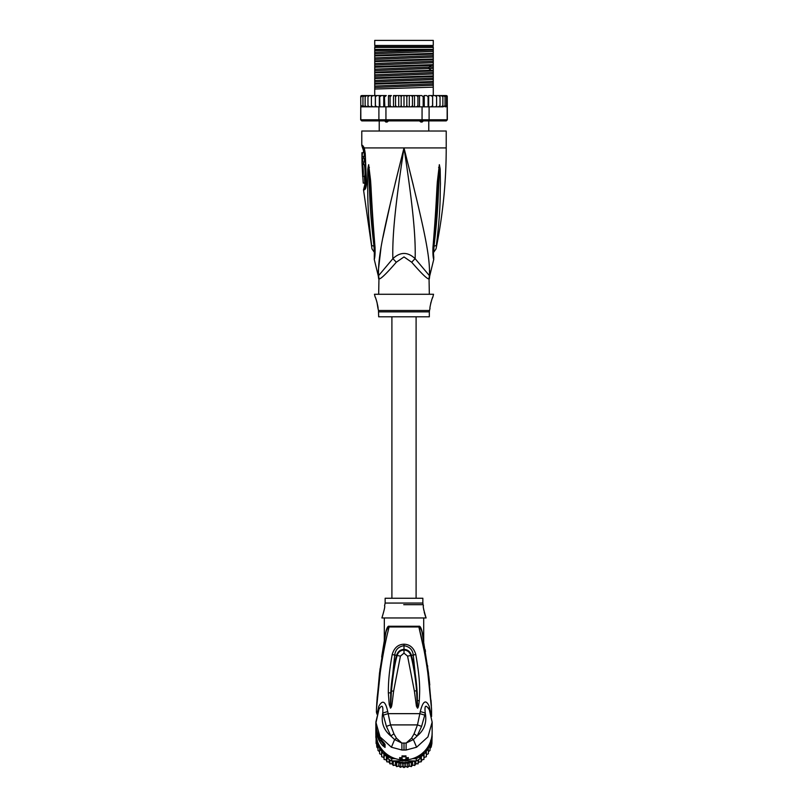 <?xml version="1.0" encoding="UTF-8"?>
<svg xmlns="http://www.w3.org/2000/svg" width="808" height="808" viewBox="0 0 808 808"><rect width="100%" height="100%" fill="white"/><g stroke="black" fill="none" stroke-linecap="round" stroke-linejoin="round"><path stroke-width="1.21" d="M374.73 40.4L433.27 40.4L433.27 45.47L374.73 45.47L374.73 40.4M389.042 120.493L387.143 122.028L385.85 122.028L384.265 120.493M423.735 120.493L422.15 122.028L420.857 122.028L418.958 120.493M387.143 122.028L385.85 122.028M422.15 122.028L420.857 122.028M429.331 294.274L429.048 278.851A11.261 11.13 -90 0 1 429.412 275.993C430.462 255.894 423.261 225.058 404 147.915C384.739 225.068 377.548 255.873 378.588 275.993A11.261 11.13 -90 0 1 378.952 278.851L378.669 294.274M429.048 278.851C427.674 279.528 421.897 273.993 411.716 262.257L404 256.924L396.314 262.216M378.841 277.235A11.261 11.13 90 0 1 378.952 278.851C380.366 279.497 386.143 273.962 396.284 262.257A11.261 2.535 -133.7 0 0 392.86 258.681L378.306 275.993L374.245 259.388L374.407 255.197M361.782 145.43L362.62 145.43A5.626 5.515 89.9 0 0 363.731 148.813L362.913 148.813L361.782 145.43L361.782 131.027L446.218 131.027L446.218 147.915C446.208 181.911 442.814 215.574 436.017 248.884L433.421 252.651M362.62 145.43L364.317 147.915L365.246 153.581L366.438 181.598C366.458 186.426 365.782 189.173 364.398 189.829L363.519 189.829L371.983 248.884L374.579 252.651M364.014 148.995L363.731 148.813A2.818 2.757 90 0 1 364.287 150.49L364.489 150.631M378.457 274.629L378.356 270.387M378.366 270.276L380.982 247.935M382.871 237.724L390.82 201.444M395.112 183.608L401.324 158.57M370.428 236.037L370.771 238.905M374.629 246.43L373.952 245.975C374.407 251.753 374.528 256.53 373.952 245.975A5.626 1.515 -8.9 0 1 371.64 245.339C372.124 249.945 372.124 249.945 371.64 245.339C366.832 206.252 368.105 194.193 367.569 184.083L367.822 168.993L368.64 164.681L370.498 179.719C371.367 189.537 371.347 201.889 374.882 245.632L375.043 247.349C375.225 253.338 374.962 257.348 374.245 259.388C374.892 258.015 375.154 253.995 375.043 247.349A5.626 1.252 173.7 0 1 374.397 246.854L374.276 256.782M373.952 245.975C369.327 206.505 369.973 194.455 369.185 184.295L368.64 164.973A5.626 3.909 139.5 0 1 368.711 164.731M367.822 168.993A5.626 0.97 3 0 0 368.63 169.215L368.62 164.933A5.626 4.646 109.1 0 1 368.64 164.681M369.377 167.357A5.626 0.707 172.4 0 0 368.872 167.549L374.397 246.854M374.882 245.632A5.626 1.232 173.9 0 1 374.205 245.137M408.05 164.075L413.343 185.436M429.644 270.407L429.553 274.366M433.724 256.782L433.835 257.368C433.765 257.691 433.038 250.187 433.603 246.854L433.603 246.854A5.626 1.252 6.3 0 1 432.957 247.349C432.745 253.086 433.007 257.075 433.745 259.328C433.149 258.358 432.886 254.368 432.957 247.349L433.118 245.632C436.461 204.707 436.542 191.446 437.391 181.416L439.36 164.681L440.178 168.993L440.431 184.244C439.916 194.688 441.057 207.555 436.36 245.339C435.876 249.924 435.876 249.924 436.36 245.339A5.626 1.515 -171.1 0 1 434.048 245.975C433.593 251.712 433.472 256.489 434.048 245.965C438.552 207.828 438.027 194.94 438.805 184.466L439.37 169.215A5.626 0.97 177 0 0 440.178 168.993M433.118 245.632A5.626 1.232 6.1 0 0 433.795 245.137L439.38 164.933A5.626 4.646 70.9 0 0 439.36 164.681M438.623 167.357A5.626 0.707 7.6 0 1 439.128 167.549L439.36 164.973A5.626 3.909 40.5 0 0 439.289 164.731M429.331 278.851L429.704 275.993L415.14 258.681C415.777 236.683 412.888 206.03 404 147.915C395.112 206.06 392.223 236.673 392.86 258.681C400.344 251.722 407.767 251.722 415.14 258.681A11.261 2.535 -46.3 0 0 411.716 262.257L411.686 262.216M378.669 311.858L429.331 311.858L429.331 316.797L378.669 316.797L378.498 310.494L429.502 310.494L430.038 308.353C429.26 308.797 432.351 296.718 432.846 297.091L433.553 294.274L374.447 294.274L375.154 297.091C375.892 297.283 378.77 309.333 377.962 308.353L376.922 301.909M432.846 297.091L432.27 298.455M431.866 299.495L431.452 300.697M431.038 302.041L430.684 303.424M376.518 300.596L375.871 298.819M365.923 184.365L364.812 184.628L363.519 189.829M362.539 156.469L364.267 156.469L364.216 152.702L361.944 152.702L362.024 163.681L362.014 161.994L362.671 161.994L362.58 158.166L361.923 158.166L362.489 152.702M363.61 158.166L363.681 156.469M362.671 161.994L364.388 161.994L364.297 158.166L362.58 158.166M362.065 163.681L363.751 163.681L363.701 161.994M364.812 184.628L364.418 176.346C365.539 176.7 364.953 164.155 363.883 164.519L363.721 163.681M364.701 183.103L363.226 183.103L362.802 176.346M362.459 169.589L362.439 168.973M363.883 164.519L362.055 164.519L362.721 176.346C363.792 176.679 363.216 164.206 362.186 164.519L363.095 164.519M364.418 176.346L362.58 176.346M365.58 186.072L364.378 186.345M374.73 50.631L374.73 47.44L433.27 47.44L433.27 53.379L374.73 55.257L374.73 50.631L433.27 49.409M374.73 49.409L432.421 49.409M446.218 95.566L447.248 96.243A1.121 1.121 90 0 0 446.218 95.566L443.137 95.566L445.046 96.687L445.046 95.597L445.046 106.787L445.046 105.697L443.137 106.828L442.875 105.697L441.067 106.828L440.037 106.828L440.037 105.697L438.36 106.828L436.593 106.828L436.593 105.697L435.724 106.717M446.511 106.616L447.157 106.828L447.157 119.776L446.218 120.897L447.349 119.776L447.248 96.687L446.511 95.778L446.511 106.616L446.511 105.697L445.046 106.787M361.782 95.566A1.121 1.121 90 0 0 360.752 96.243L364.863 95.566L361.782 95.566M377.205 106.828L375.387 106.828L378.901 106.828L378.901 119.776L360.843 119.776L360.752 96.687L362.822 95.617M447.349 119.776L446.056 120.897L361.782 120.897L360.651 119.776L360.752 106.828M360.843 119.776L361.944 120.897L360.651 119.776M447.157 119.776L429.099 119.776L428.25 120.897M422.059 106.828L422.059 119.776L385.941 119.776L385.941 106.828L416.585 106.828L417.928 105.697L418.554 106.828L429.099 106.828L429.099 119.776L422.059 119.776L421.806 120.897M386.194 120.897L385.941 119.776L378.901 119.776L379.75 120.897M378.901 106.828L385.941 106.828M360.843 106.828L375.043 106.828L361.277 106.515M376.952 106.828L375.417 105.697L375.043 106.828M361.489 95.778L361.489 96.687M409.292 95.566L409.292 106.828L407.798 106.828L406.838 105.697L406.838 96.687L405.727 95.566L421.736 95.566L423.17 96.687L424.261 95.566L424.261 106.828M421.736 95.566L419.514 95.566L419.514 106.828M423.17 106.828L423.17 96.687M426.584 95.566L424.261 95.566L426.584 95.566L428.078 96.687L428.674 95.566L428.674 106.828M428.078 106.828L428.078 96.687M429.099 106.828L431.048 106.828L432.583 105.697L432.613 95.566L432.664 106.828M428.674 95.566L431.048 95.566L432.583 96.687L432.613 95.566L431.048 95.566L432.613 95.566M430.795 106.828L432.644 106.828L432.583 105.697L432.613 106.828L436.593 106.828L436.593 95.566L438.36 95.566L440.037 96.687L440.037 95.566L440.037 106.828L438.36 106.828M435.047 95.566L436.593 96.687L436.593 95.566L432.664 95.566M436.593 105.697L436.593 96.687M438.411 106.828L440.037 105.697L440.037 96.687M438.36 95.566L441.067 95.566L442.875 96.687L442.875 95.566L442.875 106.828L441.067 106.828M442.875 105.697L442.875 96.687M441.067 95.566L443.137 95.566M445.046 105.697L445.046 96.687M445.046 95.597L446.511 96.687L446.511 95.778M446.511 105.697L446.511 96.687M406.838 105.697L405.727 106.828L404 106.828L404 95.566L400.202 95.566L401.162 96.687L402.273 95.566L394.748 95.566L396.789 95.566L395.546 96.687L394.748 95.566L393.506 95.566L393.506 106.828M390.072 96.687L391.415 95.566L389.446 95.566L390.072 96.687L390.072 105.697L389.345 106.828M384.83 96.687L386.264 95.566L384.396 95.566L384.83 106.828M379.922 96.687L381.416 95.566L379.689 95.566L379.922 106.828M375.417 105.697L375.417 96.687L376.952 95.566L375.387 95.566L375.417 96.687L375.387 95.566L372.054 95.778M371.407 96.687L372.953 95.566L371.407 95.566L371.407 106.828L371.407 95.566L369.64 95.566L367.963 96.687L367.963 95.566L369.64 95.566M364.863 106.828L362.954 105.697L362.954 106.787L362.954 95.597L362.954 96.687L365.125 95.566L365.125 96.687L366.933 95.566L365.125 95.566L367.963 95.566L367.963 106.828L367.963 105.697L369.64 106.828L367.963 105.697L367.963 96.687M406.838 96.687L407.798 95.566L413.252 95.566L412.454 96.687L411.211 95.566M416.585 95.566L417.928 96.687L418.554 95.566L414.494 95.566L414.494 106.828M376.7 95.586L376.053 95.778M375.417 96.687L375.387 95.566M365.176 96.435L365.125 106.828L365.125 95.566M439.936 95.566L438.411 95.566M400.202 95.566L398.708 95.566L398.708 106.828L393.668 106.828M404 106.828L402.273 106.828L401.162 105.697L400.202 106.828L398.708 106.828M401.162 105.697L401.162 96.687M405.727 95.566L404 95.566L405.727 95.566M409.292 106.828L411.211 106.828L412.454 105.697L412.454 96.687M414.332 106.828L413.252 106.828L412.454 105.697M414.959 106.828L418.655 106.828M417.928 105.697L417.928 96.687M393.041 106.828L389.446 106.828M413.252 106.828L411.211 106.828M407.798 106.828L405.727 106.828M402.273 106.828L400.202 106.828M432.583 105.697L432.613 106.828L431.048 106.828M432.957 106.828L443.137 106.828M391.415 95.566L388.486 95.566L388.486 106.828M391.415 106.828L390.072 105.697M386.264 95.566L376.952 95.566M383.739 106.828L383.739 95.566L381.416 95.566M398.708 95.566L396.789 95.566M445.703 106.828L446.723 106.515M376.023 106.595L376.7 106.808M372.023 106.595L372.953 106.828L371.407 105.697M396.789 106.828L395.546 105.697L395.546 96.687M395.546 105.697L394.748 106.828M379.326 95.566L379.326 106.828M375.336 95.566L375.336 106.828M366.933 106.828L365.125 105.697M362.954 106.787L361.489 105.697M362.954 105.697L362.954 96.687M433.27 54.096L433.27 55.661L374.73 57.924L374.73 55.974L433.27 54.096L433.27 53.379M433.27 55.661L433.27 59.014L374.73 60.893L374.73 57.924M433.27 59.721L433.27 61.287L374.73 63.549L374.73 61.6L433.27 59.721L433.27 59.014M433.27 61.287L433.27 64.64L374.73 66.519L374.73 63.549M433.27 65.357L433.27 70.266L374.73 72.144L374.73 67.236L431.321 65.448L433.27 65.357L433.27 64.64M374.73 78.487L433.27 76.608L433.27 81.527L374.73 83.406L374.73 72.861L433.27 70.983L433.27 70.266M433.27 70.983L433.27 75.902L374.73 77.78M433.27 76.608L433.27 75.902M433.27 82.244L433.27 87.153L374.73 89.032L374.73 84.123L433.27 82.244L433.27 81.527M433.27 95.566L433.27 87.153M374.73 55.974L374.73 55.257M374.73 61.6L374.73 60.893M374.73 72.861L374.73 72.144M374.73 84.123L374.73 83.406M374.73 67.236L374.73 66.519M374.73 95.566L374.73 89.032M433.27 50.035L374.73 52.288M433.27 66.923L374.73 69.175M433.27 51.439L374.73 53.692M433.27 57.065L374.73 59.327M433.27 62.691L374.73 64.953M433.27 68.327L374.73 70.579M433.27 73.952L374.73 76.215M433.27 79.578L374.73 81.84M433.27 85.214L374.73 87.466M433.27 72.548L374.73 74.811M433.27 78.174L374.73 80.436M433.27 83.81L374.73 86.062M374.73 46.733L433.27 46.733M416.1 598.253L416.1 316.797M391.9 316.797L391.9 598.253M432.139 732.977A28.149 27.714 180 0 1 432.149 733.704L431.906 743.491L431.189 747.047L430.007 748.511L430.007 744.431L431.189 743.32L431.937 735.654M412.545 758.651L416.272 758.651L416.272 760.904A28.149 27.714 180 0 0 419.806 758.894L420.372 757.914L421.13 758.136L421.645 755.753L423.907 755.753L424.099 753.319L426.331 753.026L426.331 750.582L428.371 750.006L428.371 747.602L430.007 746.754L430.007 750.481L428.371 751.703L428.371 753.743L426.331 754.692M381.669 754.692L379.629 753.743L379.629 747.602L379.629 750.006L381.669 750.582L381.669 753.026L383.901 753.319L384.093 755.753L386.355 755.753L384.022 751.763M379.629 751.703L377.993 750.481L377.993 748.511L376.811 747.047L375.851 733.704A28.149 27.714 180 0 1 375.861 732.977M376.094 743.481L376.094 738.35L376.811 741.128L376.811 747.047M403.97 763.812L405.747 762.227L407.676 763.631L409.212 761.782L411.282 762.924L412.585 760.904L394.597 760.904A27.018 26.614 -0 0 0 394.95 761.025L393.233 761.762L393.223 765.489L392.173 763.681L389.921 763.883L389.143 761.954L386.86 761.863L386.365 759.853L384.093 759.48L383.901 757.419L381.669 756.753L381.669 755.046M376.063 735.654L375.932 735.714A28.149 27.714 180 0 1 375.851 733.704M390.597 756.611A27.018 26.614 -0 0 0 391.991 757.349L391.729 758.651L395.455 758.651M386.719 754.116L388.194 756.641L389.042 755.672M388.194 758.894L388.194 756.641A28.149 27.714 -0 0 0 391.729 758.651L391.729 760.904A28.149 27.714 180 0 1 388.194 758.894L387.628 757.914L386.87 758.136L386.86 761.863M432.149 733.704A28.149 27.714 180 0 1 432.068 735.714L431.876 736.048M418.958 755.672L419.806 756.641L421.281 754.116M419.806 758.894L419.806 756.641A28.149 27.714 -0 0 1 416.272 758.651L416.009 757.349A27.018 26.614 -0 0 0 417.403 756.611M377.356 740.411L375.932 737.967L376.124 736.048M375.932 737.967A28.149 27.714 180 0 1 375.851 735.957M432.149 735.957A28.149 27.714 180 0 1 432.068 737.967M376.811 743.32L377.993 744.431L377.993 750.481M377.993 746.754L379.629 747.602M386.365 759.853L386.476 756.207A27.018 26.614 0 0 0 386.759 756.45L386.355 755.753M386.759 756.45L387.628 757.944M386.476 756.207L386.87 758.136M391.729 760.904L394.597 760.904M392.88 760.934L393.233 761.762M395.405 764.994L395.405 760.904L396.718 762.924L398.788 761.782L400.324 763.631L402.253 762.227L404 763.873L403.98 767.6L402.253 766.337L400.314 767.358L398.788 765.883L396.738 766.661L395.405 764.994L393.223 765.489M412.636 760.904L413.05 761.025A27.018 26.614 -0 0 0 413.403 760.904L412.585 760.904L412.595 764.994L414.746 765.499L414.767 761.762L415.12 760.904L416.272 760.904M413.403 760.904L415.12 760.934M413.05 761.025L414.767 761.762M421.13 758.136L421.13 761.853L422.13 759.813A26.735 26.331 180 0 1 421.524 760.338L421.241 756.45A27.018 26.614 -0 0 0 421.524 756.207M420.372 757.944L421.241 756.45M423.978 751.763L421.645 755.753M430.644 740.411L431.906 738.35L431.906 741.694M430.007 746.754L430.007 744.431M431.906 739.764L431.906 743.481M428.371 750.006L428.371 753.723M428.371 751.703L428.371 747.602M431.189 743.32L431.189 747.047M431.189 745.158L431.189 741.128M381.669 753.026L381.669 756.753M383.901 757.419L383.901 753.319M384.093 755.753L384.093 759.48M389.143 761.954L389.143 759.5M389.931 759.954L389.921 763.883M392.173 763.681L392.173 760.904M396.718 762.924L396.718 766.64M398.788 765.883L398.788 761.782M400.324 763.631L400.314 767.358M402.253 766.337L402.253 762.227M405.747 762.227L405.747 766.337L404.02 767.6M407.676 763.631L407.686 767.358L405.747 766.337M409.212 761.782L409.212 765.883L407.676 767.347M411.282 762.924L411.282 766.64L409.212 765.883M412.595 764.994L411.282 766.64M415.827 760.904L415.827 763.681L414.767 765.469M418.069 759.954L418.079 763.883L415.827 763.681M418.857 759.5L418.069 763.873M421.14 761.863L418.857 761.954M423.907 755.753L423.907 759.459L421.635 759.853M424.099 753.319L423.907 759.48M426.331 753.026L426.321 756.763L424.099 757.419M426.331 755.046L426.331 756.753M431.553 709.151L427.816 673.074C426.392 662.106 422.685 641.178 418.877 626.957A3.939 2.969 90 0 1 418.827 626.261L419.887 626.665M420.281 711.575C422.958 700.829 425.937 699.112 429.23 706.394L429.361 709.868C425.735 704.162 424.362 705.202 425.261 712.999L420.281 711.575L417.473 724.907L414.07 733.846L417.18 735.967L421.594 726.382L417.473 724.907L390.527 724.907L387.719 711.575L382.739 712.999L386.406 726.382L390.527 724.907L393.93 733.846L396.465 738.229L394.617 739.572L401.869 743.057L396.465 738.229M422.857 603.061L422.857 598.253L385.143 598.253L385.143 603.061L422.857 603.061L423.099 604.677L403.727 604.677M381.901 617.958C384.305 610 385.194 605.96 384.558 605.838C385.194 605.99 384.305 610.03 381.901 617.958L426.099 617.958C423.695 610 422.806 605.96 423.442 605.838L423.099 604.677M423.584 608.575L423.655 609.121M423.705 609.505L423.826 610.272M424.19 612.06L425.18 615.464M425.19 615.514L425.624 616.726M425.634 616.736L426.099 617.958M377.063 732.412A28.149 27.714 180 0 0 378.033 735.068L379.992 740.906A28.149 27.714 -0 0 1 378.558 738.3L378.033 737.138A28.149 27.714 -0 0 1 377.063 734.472L377.063 733.755A28.149 27.714 -0 0 1 376.73 732.583L376.73 731.967A28.149 27.714 180 0 0 377.063 733.139L377.417 732.412M375.993 728.432L375.993 727.816A28.149 27.714 180 0 1 375.851 725.099L376.579 730.634A28.149 27.714 180 0 1 375.851 724.372L375.851 724.988A28.149 27.714 -0 0 0 376.053 728.311L375.871 726.705A28.149 27.714 -0 0 0 375.993 728.432L376.053 728.432M375.851 724.372A28.149 27.714 180 0 1 375.861 723.837M422.857 636.603L422.614 633.815C423.947 642.289 423.947 642.289 422.614 633.815C421.423 628.21 420.16 625.695 418.827 626.261L389.173 626.261C387.84 625.695 386.577 628.21 385.386 633.815C384.053 642.289 384.053 642.289 385.386 633.815L385.477 634.876M423.614 640.188L423.766 641.491M384.335 617.958L384.295 640.795L381.669 657.025M376.73 731.967L377.265 731.967M379.992 740.906L382.002 740.613M378.033 735.957L378.942 735.957M385.487 634.795L379.518 673.024L376.71 704.313M376.72 704.192L376.861 701.92M377.003 699.799L380.063 668.61M384.467 640.199L384.376 640.724M384.598 639.492L384.749 638.663M393.617 691.173L400.425 656.126L404 653.157L407.575 656.126L414.373 691.012L416.554 690.79C415.898 681.376 413.817 666.63 410.858 655.52C409.737 652.076 407.454 650.258 404 650.046C400.516 650.258 398.223 652.076 397.142 655.52C394.779 663.62 392.88 675.438 391.436 690.961L390.547 707.899L391.436 690.961L393.617 691.173C391.708 706.434 391.93 706.657 390.496 708.141L389.224 704.576L388.345 692.9C388.315 681.245 389.224 671.084 392.193 654.53L396.566 655.369C394.102 664.408 391.365 680.215 390.769 692.83L394.759 654.874C395.476 649.632 398.556 646.582 404 645.713C409.444 646.582 412.524 649.632 413.241 654.874L417.261 693.415L417.453 707.899L416.554 690.79L417.554 704.081M400.425 656.126L396.566 655.369C397.829 651.581 400.303 649.582 404 649.38C407.707 649.561 410.181 651.551 411.434 655.369C413.938 665.368 415.999 674.973 417.261 693.415M390.537 707.879L390.446 704.344L390.537 707.879M390.446 704.354L390.769 692.83L388.345 692.9M376.447 709.141L377.195 697.102L383.103 647.986L385.527 634.563C386.022 630.775 387.214 628.24 389.123 626.957L418.877 626.957C420.786 628.24 421.978 630.775 422.473 634.563L428.462 672.842L431.553 709.05M389.173 626.261L389.173 626.261A3.939 2.969 -90 0 1 389.123 626.957C385.285 641.31 381.689 661.691 380.245 672.65L376.447 709.151M425.17 649.612L425.483 651.581M427.543 665.56L427.705 666.741M428.836 676.064L428.907 676.639M428.998 677.457L429.775 684.992M431.028 700.304L431.371 705.798M384.022 742.976L383.931 743.936A26.462 26.058 -0 0 1 381.649 740.906M388.729 628.483L387.668 632.805M386.244 638.956L385.012 644.784M378.195 689.325L377.578 695.476M377.023 701.667L376.902 703.192M392.193 654.53C394.173 647.834 398.102 644.39 404 644.208C409.888 644.39 413.817 647.834 415.807 654.53L407.575 656.126M389.224 704.576L390.446 704.344M376.983 714.191L376.417 712.181L376.75 711.606L377.386 712.909M376.75 711.606L377.286 713.222M386.406 726.382L390.82 735.967L394.617 739.572L391.405 747.228L380.053 736.886L375.851 722.12L379.013 709.081L375.851 723.301A28.149 27.714 -0 0 0 382.649 741.36L385.052 744.35L385.052 747.44L382.649 745.562A28.149 27.714 180 0 1 375.861 727.038L375.851 732.24A28.149 27.714 -0 0 0 404 759.964A28.149 27.714 -0 0 0 432.149 732.24L432.149 722.12L427.937 736.896L416.595 747.228L413.383 739.572L411.535 738.229L414.07 733.846M421.594 726.382L424.745 715.12L419.887 713.656L388.113 713.656L383.255 715.12M414.373 691.012L416.423 706.172L417.504 708.141C418.221 707.97 418.807 705.495 419.261 700.738C419.867 690.587 420.443 681.195 415.807 654.53M418.877 626.968L424.261 651.258M425.351 657.318L426.23 662.54M427.149 668.438L427.846 673.266M428.371 677.205L428.806 680.609M429.099 683.033L429.321 684.942M429.684 688.224L429.927 690.456M430.028 691.426L430.502 696.334M430.735 698.92L431.29 705.697M431.361 706.677L431.502 708.606M384.022 744.027L384.204 744.764L383.638 744.309A26.846 26.442 180 0 1 381.113 740.906M393.93 733.846L390.82 735.967C383.659 730.099 380.972 722.453 382.739 712.999C383.315 705.202 381.942 704.162 378.639 709.868L378.77 706.394L377.316 713.1M378.77 706.394C382.538 699.435 385.517 701.162 387.719 711.575M411.535 738.229L406.131 743.057L401.869 743.057L401.919 750.026L391.405 747.228M401.919 750.026L406.081 750.026L406.131 743.057L413.383 739.572L417.18 735.967C424.341 730.099 427.028 722.453 425.261 712.999L424.745 715.12M429.361 709.868L432.149 722.12L429.361 709.868M431.159 714.686L429.23 706.394M404 759.813L408.333 758.419A28.987 28.553 180 0 1 405.969 758.672L405.969 756.722A28.987 28.553 180 0 1 402.031 756.722L402.031 758.672A28.987 28.553 180 0 1 399.667 758.419L404 759.813M402.031 757.843A28.149 27.714 -0 0 1 399.667 757.581L399.667 758.419M405.969 756.722L405.969 755.884A28.149 27.714 -0 0 1 402.031 755.884L402.031 756.722M406.081 750.026L416.595 747.228M405.969 757.843A28.149 27.714 -0 0 0 408.333 757.581L408.333 758.419M365.66 184.628A2.818 2.757 -90 0 1 365.236 186.345A5.626 5.505 -90 0 0 364.398 189.829M378.669 278.851L378.296 275.993M364.085 149.086L364.226 149.571A5.626 3.535 162.9 0 1 364.317 147.915L446.218 147.915M364.287 150.49L363.479 150.49L363.489 152.702M365.246 153.581L365.62 186.002M433.371 246.43L434.048 245.965M431.321 65.448L428.866 67.205L428.866 68.609L431.321 70.367M424.523 757.328A26.735 26.331 180 0 1 424.069 757.854L424.533 757.328M418.665 762.479L419.413 761.974A26.735 26.331 180 0 1 418.665 762.469M416.403 763.772A26.735 26.331 180 0 1 415.544 764.196L416.423 763.782M413.191 765.176A26.735 26.331 180 0 1 412.231 765.509L413.201 765.186M409.808 766.156A26.735 26.331 180 0 1 408.777 766.358M405.232 766.762L406.323 766.691A26.735 26.331 180 0 1 405.242 766.752M402.758 766.752A26.735 26.331 180 0 1 401.687 766.681L402.768 766.762M399.223 766.358A26.735 26.331 180 0 1 398.192 766.156M395.769 765.509A26.735 26.331 180 0 1 394.809 765.176L395.779 765.519M392.456 764.196A26.735 26.331 180 0 1 391.597 763.772L392.456 764.206M389.335 762.469A26.735 26.331 180 0 1 388.598 761.974L389.335 762.479M386.476 760.338A26.735 26.331 180 0 1 385.881 759.813L386.476 760.348M383.467 757.328L383.941 757.864A26.735 26.331 180 0 1 383.477 757.328M402.616 762.53A27.018 26.614 -0 0 0 405.384 762.53M381.669 750.935A27.018 26.614 -0 0 0 383.436 753.218M377.74 742.209A27.018 26.614 -0 0 0 381.346 750.46M383.941 753.783A27.018 26.614 -0 0 0 385.901 755.712M395.678 761.267A27.018 26.614 0 0 0 398.354 761.974M399.101 762.126A27.018 26.614 -0 0 0 401.849 762.479M406.151 762.479A27.018 26.614 -0 0 0 408.899 762.126M409.646 761.974A27.018 26.614 -0 0 0 412.322 761.267M422.099 755.712A27.018 26.614 0 0 0 424.059 753.783M426.654 750.46A27.018 26.614 -0 0 0 430.26 742.209M424.564 753.218A27.018 26.614 0 0 0 426.331 750.935M381.82 740.391L379.992 740.391M404 644.208L404 653.157M419.261 700.738L417.524 700.546M382.649 745.562L383.931 743.936M431.583 716.494L431.583 713.656L430.947 713.939M385.052 747.44A2.818 2.767 180 0 1 384.133 745.39L384.133 743.107M385.052 744.35A2.818 2.767 180 0 1 384.305 743.269M384.325 743.289L382.649 741.36M404 750.097L404 743.107M377.124 45.47L377.124 46.591M430.876 45.47L430.876 46.591M379.235 131.027L379.235 120.897M428.765 131.027L428.765 120.897M362.913 148.813L363.479 150.49M363.984 148.924L364.782 153.581M429.704 275.993L433.755 259.388L433.593 255.197M433.603 246.854L433.795 245.137M429.331 311.858L429.502 310.494M378.498 310.494L377.962 308.353M398.182 766.166L399.233 766.368M408.767 766.368L409.818 766.166M385.143 603.061L384.558 605.838M423.644 640.825L423.503 640.047M423.372 639.33L423.18 638.32M422.655 635.532L422.554 635.027M423.705 640.795L423.705 617.999M376.417 712.181L376.437 709.505M431.563 709.505L431.583 713.656M382.659 741.401C378.205 736.169 375.932 730.139 375.851 723.301"/></g></svg>
